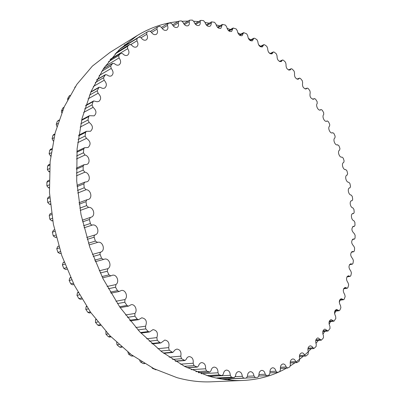 <?xml version="1.0" encoding="UTF-8"?>
<svg xmlns="http://www.w3.org/2000/svg" width="402" height="402" viewBox="0 0 402 402"><rect width="100%" height="100%" fill="white"/><g stroke="black" fill="none" stroke-linecap="round" stroke-linejoin="round"><path stroke-width="0.6" d="M353.805 246.18C351.192 243.421 351.001 241.014 353.222 238.969L354.474 239.089L355.072 238.054L355.117 235.205L354.222 233.512C351.469 230.894 351.192 228.487 353.393 226.291L354.418 226.326L354.996 225.195L354.881 222.331L353.916 220.728C351.318 220.241 350.383 213.894 352.845 213.507L353.649 213.487L354.202 212.266L353.931 209.392L352.901 207.884C350.258 207.683 349.072 201.126 351.589 200.688L352.182 200.628L352.705 199.322L352.278 196.447L351.187 195.045C348.519 195.146 347.062 188.372 349.639 187.875L350.026 187.814L350.514 186.412L349.936 183.553L348.795 182.262C346.107 182.674 344.363 175.694 347.011 175.131L347.645 173.599L346.916 170.765L345.73 169.584C343.047 170.322 341.002 163.147 343.715 162.508L344.117 160.926L343.243 158.137L341.991 157.076C339.409 158.087 337.037 151.062 339.64 150.112L339.936 148.454L338.921 145.715L337.509 144.831C335.022 145.861 332.514 139.172 334.931 137.951L335.132 136.228L333.977 133.554L332.796 132.685L332.409 132.871C330.007 133.911 327.389 127.555 329.62 126.092L329.71 124.308L328.424 121.705L327.263 120.932L326.71 121.243C324.394 122.303 321.675 116.268 323.71 114.575L323.695 112.746L322.283 110.228L321.148 109.545L320.439 110.012C318.198 111.078 315.389 105.359 317.228 103.465L317.108 101.585L315.565 99.168L314.459 98.575L313.61 99.219C310.565 98.661 309.429 96.525 310.198 92.807L309.962 90.892L308.304 88.586L307.234 88.078L306.244 88.922C303.269 88.505 302.068 86.415 302.636 82.656L302.289 80.717L300.515 78.531L299.48 78.109L298.369 79.184C295.46 78.892 294.194 76.857 294.571 73.079L294.108 71.119L292.224 69.069L291.234 68.722L290.013 70.054C287.174 69.888 285.842 67.908 286.028 64.119L285.45 62.154L283.465 60.25L282.516 59.978L281.199 61.596C278.43 61.546 277.038 59.627 277.033 55.848L276.345 53.878L274.264 52.139L273.365 51.938L271.968 53.868C269.265 53.923 267.817 52.074 267.631 48.315L266.822 46.361L264.657 44.798L263.807 44.657L262.345 46.928C259.712 47.089 258.215 45.31 257.853 41.592L256.928 39.657L254.682 38.285L253.888 38.2L252.381 40.843C249.818 41.099 248.27 39.401 247.738 35.738L246.697 33.833L243.652 32.632L242.115 35.672C239.627 36.019 238.034 34.401 237.336 30.808L236.175 28.954L233.14 28.014L231.597 31.477C229.18 31.909 227.547 30.376 226.698 26.874L225.421 25.08L222.406 24.411L220.884 28.326C218.542 28.833 216.874 27.386 215.874 23.994L214.492 22.271L211.517 21.879L211 25.03L210.035 26.271C207.769 26.844 206.07 25.497 204.94 22.226L203.442 20.592L200.98 20.381L200.528 20.477L200.146 21.819C200.467 23.512 200.126 24.698 199.116 25.376C196.925 26.009 195.206 24.758 193.95 21.633L192.352 20.1L189.89 20.155L189.518 20.266L189.161 21.748C189.618 23.607 189.302 24.919 188.196 25.688C186.091 26.371 184.352 25.226 182.99 22.256L181.297 20.844L178.85 21.185L178.237 22.924C178.855 24.949 178.563 26.396 177.362 27.266C175.332 27.984 173.594 26.949 172.136 24.155L170.353 22.879L167.946 23.507L167.458 25.391C168.257 27.577 168.001 29.16 166.694 30.14C164.75 30.894 163.011 29.964 161.483 27.361L159.614 26.236L157.262 27.165L156.916 29.18C157.916 31.522 157.705 33.245 156.283 34.356C154.423 35.125 152.7 34.311 151.112 31.909L149.172 30.954L146.901 32.185L146.7 34.321C147.926 36.813 147.765 38.682 146.222 39.924C144.449 40.702 142.755 39.999 141.127 37.818L139.167 37.014L136.961 38.582L136.916 40.823C138.388 43.456 138.288 45.471 136.615 46.868C134.931 47.642 133.273 47.049 131.635 45.089L129.715 44.416L127.545 46.366L127.67 48.692C129.409 51.456 129.374 53.612 127.56 55.174C125.972 55.933 124.364 55.451 122.731 53.722L120.871 53.175L118.756 55.511L119.057 57.913C121.092 60.782 121.128 63.089 119.158 64.828C117.67 65.561 116.128 65.179 114.525 63.692L112.741 63.265L110.711 65.998L111.193 68.451C113.54 71.41 113.65 73.852 111.525 75.787C110.133 76.48 108.671 76.204 107.123 74.948L105.435 74.636L103.51 77.772L104.173 80.249C106.857 83.274 107.048 85.857 104.746 88.003C103.465 88.646 102.093 88.455 100.631 87.435L99.048 87.224L97.254 90.762L98.103 93.249C101.143 96.309 101.42 99.023 98.932 101.389L97.103 101.751L93.676 100.947L93.103 101.651L92.043 104.882L93.073 107.344C96.485 110.409 96.847 113.243 94.163 115.851L89.415 115.696L88.762 116.57L87.958 120.017L89.174 122.429C92.968 125.464 93.415 128.409 90.525 131.268L86.34 131.338L85.611 132.404L85.083 136.032L86.47 138.373C90.656 141.333 91.194 144.378 88.078 147.504L84.51 147.74L83.716 149.006L83.47 152.78L85.028 155.016C89.204 155.86 90.626 162.991 86.887 164.398L83.978 164.735L83.124 166.202L83.174 170.091L84.882 172.192C89.35 172.594 91.058 180.362 86.988 181.774L84.772 182.136L83.867 183.82L84.214 187.774L86.063 189.714C90.792 189.608 92.817 198.045 88.395 199.447L86.897 199.764L85.958 201.663L86.601 205.638L88.571 207.397C93.53 206.718 95.897 215.834 91.118 217.216L90.349 217.412L89.38 219.532L90.561 224.09L91.465 224.929L92.39 225.04C97.54 223.718 100.279 233.537 95.133 234.879L94.354 235.431L94.008 236.587L95.334 241.11L97.611 242.396C102.57 240.662 105.801 250.175 100.897 252.059L100.204 252.687L99.947 253.898L101.585 258.305L103.555 259.481L104.43 259.159C109.108 257.657 112.253 266.39 107.862 268.682L107.259 271.26L109.007 274.878L110.826 275.893L112.364 275.249C116.756 273.963 119.796 281.943 115.922 284.566L115.525 287.224L117.5 290.651L119.163 291.505L121.309 290.485C125.419 289.405 128.344 296.661 124.972 299.545L124.776 302.249L126.957 305.445L128.454 306.158L131.147 304.716C134.977 303.811 137.791 310.389 134.896 313.465L134.901 316.188L137.258 319.123L138.589 319.696L141.76 317.796C146.032 318.62 147.298 321.414 145.569 326.188L145.77 328.896L148.278 331.544L149.443 331.997L153.011 329.61C156.956 330.333 158.242 332.997 156.87 337.605L157.257 340.273L159.875 342.61L160.88 342.951L164.77 340.057C168.403 340.69 169.694 343.213 168.654 347.624L169.217 350.227L172.765 352.489L175.161 349.815L176.9 349.072C180.237 349.614 181.533 351.986 180.789 356.182L181.513 358.7L184.965 360.539L186.161 359.448C186.789 357.735 187.824 356.785 189.272 356.594C192.332 357.056 193.623 359.272 193.146 363.242L194.02 365.644L197.347 367.081L198.573 365.845C199.131 363.895 200.191 362.815 201.749 362.609C204.548 362.996 205.829 365.051 205.593 368.775L206.598 371.046L209.784 372.096L211.02 370.714C211.487 368.539 212.552 367.338 214.216 367.101C216.773 367.418 218.04 369.317 218.005 372.79L219.125 374.915L222.155 375.589L223.381 374.066C223.738 371.684 224.798 370.358 226.552 370.086C228.894 370.342 230.13 372.081 230.271 375.297L231.497 377.262L234.351 377.589L235.557 375.93C235.783 373.352 236.818 371.91 238.662 371.599C240.793 371.8 242.004 373.378 242.29 376.337L243.597 378.136L246.27 378.131L247.436 376.342C247.521 373.594 248.526 372.036 250.441 371.674C252.386 371.83 253.561 373.257 253.969 375.96L255.345 377.578L257.898 377.267L258.938 375.367C258.868 372.458 259.828 370.8 261.813 370.378C263.576 370.488 264.712 371.77 265.219 374.222L266.647 375.659L269.094 375.056L269.978 373.056C269.747 370.021 270.657 368.257 272.697 367.775C274.3 367.845 275.395 368.986 275.973 371.197L277.435 372.448L279.757 371.564L280.49 369.493C280.093 366.343 280.938 364.493 283.033 363.936C284.485 363.976 285.531 364.981 286.164 366.961L287.651 368.021L289.842 366.88L290.42 364.75C289.847 361.514 290.626 359.579 292.762 358.941C294.083 358.951 295.073 359.835 295.741 361.589L296.862 362.594L297.244 362.463L299.284 361.081L299.721 358.911C298.962 355.609 299.671 353.594 301.847 352.871C303.038 352.861 303.977 353.629 304.666 355.172L305.726 356.041L306.163 355.86L308.053 354.257L308.344 352.062C307.409 348.715 308.043 346.635 310.243 345.815L311.716 346.283L313.897 348.539L316.113 346.494L316.263 344.288C315.148 340.921 315.706 338.775 317.932 337.861L321.344 340.167L323.439 337.876L323.459 335.675C322.163 332.303 322.64 330.107 324.881 329.082L328.057 331.017L330.017 328.489L329.911 326.308C328.434 322.952 328.826 320.706 331.087 319.575L334.017 321.163L335.836 318.419L335.605 316.268C333.956 312.947 334.263 310.661 336.529 309.414L339.213 310.696L339.826 310.168L340.881 307.746L340.539 305.636C338.715 302.364 338.941 300.048 341.213 298.681L343.65 299.691L344.273 299.078L345.157 296.55L344.705 294.485C342.72 291.289 342.861 288.943 345.127 287.445L347.323 288.219L347.951 287.525L348.665 284.902L348.112 282.897C345.961 279.787 346.016 277.415 348.278 275.792L350.232 276.355L350.866 275.576L351.408 272.878L350.76 270.938C348.449 267.928 348.423 265.541 350.675 263.782L352.388 264.169L353.016 263.305L353.388 260.541L352.654 258.677C350.192 255.783 350.082 253.386 352.318 251.486L353.8 251.727L354.413 250.778L354.624 247.964L353.805 246.18M75.249 86.742L74.702 87.571M69.998 95.354L69.199 95.983L67.687 98.59L67.586 99.842M64.099 107.113L62.752 108.133L61.451 110.982L61.707 112.771M59.014 120.017L57.29 121.334L56.22 124.394L56.923 126.509M54.883 133.926L53.546 134.63L52.908 135.469L52.084 138.73L53.26 140.991M51.818 148.7L50.386 149.418L49.672 150.433L49.114 153.855L50.742 156.142M49.903 164.177L48.436 164.875L47.652 166.076L47.371 169.629L48.853 171.699L49.406 171.865M49.19 180.202L47.732 180.85L46.888 182.247L46.893 185.895L48.526 187.84L49.285 188.005M49.717 196.603L48.31 197.181L47.416 198.774L47.712 202.482L49.481 204.276L50.401 204.397M51.501 213.191L50.185 213.693L49.245 215.492L49.828 219.211L51.717 220.834L52.747 220.874M53.541 230.15L52.371 232.205L53.24 235.899L55.23 237.331L56.305 237.26M58.732 246.069L57.813 246.511M57.747 246.532L58.777 246.21L57.747 246.532L56.762 248.732L57.908 252.361L59.933 253.597L61.003 253.275L59.933 253.597M60.245 253.501L61.039 253.391M64.094 261.998L63.179 262.561L62.375 264.888L63.782 268.405L65.677 269.491L66.928 269.159M70.561 277.455L69.757 278.068L69.144 280.49L70.797 283.862L72.551 284.797L73.948 284.475M78.063 292.269L77.4 292.882L76.983 295.375L78.862 298.565L80.47 299.354L81.978 299.053M86.525 306.294L86.023 306.842L85.802 309.379L87.887 312.354L89.334 313.012L90.917 312.736M95.847 319.399L95.515 319.816L95.49 322.364L97.751 325.097L99.043 325.63L100.651 325.389M105.917 331.449L105.927 334.213L108.339 336.675L109.47 337.092L111.047 336.891M116.645 342.313L116.992 344.815L119.52 346.991L120.494 347.308L121.967 347.152M127.891 352.036L128.545 354.097L131.168 355.971L133.253 356.082M139.66 360.478L140.469 361.991L143.152 363.559L144.735 363.639M151.871 367.624L152.624 368.473L156.202 369.79M137.253 35.532L110.148 52.295L92.395 66.094L76.882 84.34L64.265 106.741L55.174 132.786L50.124 161.725L49.476 192.603L53.391 224.306L61.792 255.617L74.38 285.33L90.626 312.324L109.831 335.645L131.198 354.574L153.871 368.649L177.021 377.664C188.819 380.92 200.307 382.302 211.482 381.805L243.326 380.443C232.049 380.945 220.417 379.483 208.427 376.046L184.85 366.544L161.659 351.715L139.705 331.761L119.881 307.173L103.028 278.717L89.877 247.411L80.993 214.457L76.707 181.151L77.099 148.79L82.008 118.565L91.063 91.475L103.721 68.3L119.349 49.557L137.253 35.532C150.202 27.668 163.79 23.03 178.021 21.613M227.311 379.865L231.999 378.784M128.931 43.22L124.334 45.004M182.347 21.261L188.121 21.09M193.809 21.246L198.573 21.618M204.99 22.457L209.176 23.21M216.06 24.813L219.793 25.869M227.009 28.281L230.321 29.552M237.773 32.803L240.672 34.21M248.31 38.331L250.793 39.798M258.602 44.838L260.617 46.25M268.687 52.366L270.099 53.511M343.73 288.757L343.283 290.329M340.107 300.173L339.293 302.394M336.484 309.419L335.951 310.651M335.74 311.128L334.58 313.686M330.645 321.54L329.112 324.308M324.831 331.338L322.886 334.233M318.319 340.439L315.917 343.403M311.148 348.755L308.218 351.74M307.847 352.102L304.636 355.097M303.374 356.207L295.983 362.076M295.103 362.704L290.49 365.775M286.49 368.152C273.506 375.528 259.119 379.624 243.326 380.443M354.127 239.059L352.433 239.411M354.137 226.316L352.74 226.627M353.428 213.492L352.318 213.758M352.021 200.643L351.197 200.854M349.921 187.829L349.378 187.98M347.147 175.101L346.881 175.177M337.66 144.77L337.348 144.876M332.685 132.735L332.102 132.936M327.112 121.022L326.263 121.329M320.952 109.676L319.836 110.098M314.228 98.751L312.846 99.304M306.962 88.309L305.314 88.998M299.173 78.405L297.264 79.229M290.897 69.089L288.716 70.069M282.154 60.421L279.712 61.561M272.983 52.466L270.27 53.773M263.411 45.28L260.431 46.763M253.476 38.929L250.235 40.592M243.23 33.466L239.723 35.326M232.718 28.964L228.949 31.014M221.994 25.482L217.964 27.728M211.11 23.08L206.824 25.522M200.146 21.819L195.608 24.457M189.161 21.748L184.377 24.572M178.237 22.924L173.222 25.929M167.458 25.391L162.222 28.557M156.916 29.18L151.479 32.492M146.841 32.22L120.67 48.3L146.871 32.205M146.7 34.321L141.087 37.753M139.127 37.044L120.424 48.526L139.167 37.014M136.961 38.582L119.826 49.099M136.916 40.823L130.941 44.471M129.585 44.516L116.309 52.632M127.545 46.366L115.022 54.009M127.67 48.692L110.676 58.999M120.65 53.36L110.017 59.797M118.756 55.511L108.515 61.697M119.057 57.913L105.138 66.26M112.429 63.551L103.219 69.049M110.711 65.998L101.726 71.335M111.193 68.451L99.138 75.556M105.033 75.043L96.671 79.933M69.863 95.601L69.199 95.983M103.51 77.772L95.289 82.546M68.486 98.123L67.687 98.59M104.173 80.249L93.329 86.5M98.555 87.772L90.741 92.219M63.948 107.455L62.752 108.133M97.254 90.762L89.535 95.123M62.737 110.254L61.451 110.982M98.103 93.249L88.078 98.857M93.103 101.651L85.661 105.741M58.858 120.469L57.29 121.334M92.043 104.882L84.661 108.902M57.853 123.504L56.22 124.394M93.073 107.344L83.621 112.444M88.762 116.57L81.576 120.359M54.737 134.504L52.908 135.469M87.958 120.017L80.817 123.741M53.968 137.75L52.084 138.73M89.174 122.429L80.129 127.102M85.611 132.404L78.606 135.921M51.702 149.413L49.672 150.433M85.083 136.032L78.104 139.489M51.185 152.83L49.114 153.855M86.47 138.373L77.712 142.665M50.773 155.865L50.441 156.031M83.716 149.006L76.827 152.268M49.833 165.041L47.652 166.076M83.47 152.78L76.601 155.986M49.582 168.599L47.371 169.629M85.028 155.016L76.47 158.961M49.426 171.438L48.853 171.699M83.124 166.202L76.31 169.222M49.185 181.227L46.888 182.247M83.174 170.091L76.37 173.051M49.215 184.885L46.893 185.895M84.882 172.192L76.455 175.82M49.27 187.518L48.526 187.84M83.867 183.82L77.089 186.603M49.803 197.799L47.416 198.774M84.214 187.774L77.44 190.503M50.114 201.513L47.712 202.482M86.063 189.714L77.702 193.04M50.35 203.93L49.481 204.276M85.958 201.663L79.184 204.216M51.702 214.567L49.245 215.492M86.601 205.638L79.822 208.141M52.3 218.301L49.828 219.211M88.571 207.397L80.229 210.437M52.677 220.487L51.717 220.834M89.38 219.532L82.581 221.864M54.878 231.346L52.371 232.205M90.319 223.487L83.51 225.768M55.752 235.059L53.24 235.899M92.39 225.04L84.023 227.808M56.235 236.999L55.23 237.331M95.088 234.894L86.706 237.507L95.098 234.889M94.108 237.225L87.259 239.336M59.3 247.949L56.762 248.732M95.334 241.11L88.465 243.175M60.451 251.597L57.908 252.361M97.39 242.466L89.048 244.944L97.435 242.451M100.897 252.059L92.4 254.426M64.199 262.28L63.179 262.561M100.093 254.531L93.163 256.431M64.928 264.184L62.375 264.888M101.585 258.305L94.636 260.159M66.335 267.722L63.782 268.405M107.862 268.682L99.229 270.807M70.732 277.827L69.757 278.068M107.259 271.26L100.229 272.963M71.692 279.872L69.144 280.49M109.007 274.878L101.947 276.541M73.345 283.264L70.797 283.862M115.922 284.566L107.098 286.47M78.3 292.686L77.4 292.882M115.525 287.224L108.359 288.736M79.511 294.837L76.983 295.375M117.5 290.651L110.299 292.123M81.38 298.048L78.862 298.565M124.972 299.545L115.912 301.244M86.792 306.701L86.023 306.842M124.776 302.249L117.449 303.59M88.279 308.927L85.802 309.379M126.957 305.445L119.59 306.751M90.344 311.922L87.887 312.354M134.896 313.465L125.535 314.972M96.098 319.721L95.515 319.816M134.901 316.188L127.379 317.364M97.877 321.992L95.49 322.364M137.258 319.123L129.685 320.268M100.113 324.741L97.751 325.097M145.569 326.188L135.841 327.529M106.078 331.63L105.766 331.67M145.77 328.896L138.012 329.931M108.183 333.911L105.927 334.213M148.278 331.544L140.454 332.549M110.555 336.394L108.339 336.675M156.87 337.605L146.665 338.796M157.257 340.273L149.197 341.182M119.057 344.579L116.992 344.815M159.875 342.61L151.74 343.494M121.535 346.775L119.52 346.991M168.654 347.624L157.845 348.695M169.217 350.227L160.775 351.031M130.338 353.926L128.545 354.097M171.925 352.242L163.383 353.021M132.881 355.815L131.168 355.971M180.789 356.182L169.177 357.162M181.513 358.7L172.574 359.418M141.856 361.88L140.469 361.991M184.282 360.373L175.207 361.076M144.429 363.458L143.152 363.559M193.146 363.242L180.428 364.157M194.02 365.644L184.382 366.302M153.413 368.418L152.624 368.473M196.809 366.976L186.985 367.624M155.961 369.674L155.348 369.714M205.593 368.775L191.282 369.669M206.598 371.046L195.935 371.679M209.387 372.041L198.427 372.669M218.005 372.79L201.251 373.719M219.125 374.915L206.794 375.558M221.894 375.563L209.04 376.222M230.271 375.297L209.507 376.357M231.497 377.262L216.105 378.006M234.21 377.584L217.799 378.362M242.29 376.337L235.411 376.674M243.597 378.136L221.989 379.131M246.24 378.131L222.547 379.222L246.27 378.131M253.969 375.96L247.431 376.277M255.235 377.584L246.743 377.975L255.29 377.584M265.219 374.222L258.908 374.538M275.973 371.197L269.913 371.523M286.164 366.961L280.38 367.297M295.741 361.589L290.259 361.946M304.666 355.172L299.49 355.544M312.897 347.79L308.038 348.182M320.409 339.534L315.877 339.941M327.188 330.484L322.977 330.911M333.213 320.726L329.328 321.163M338.479 310.344L334.921 310.786M342.981 299.41L339.745 299.857M346.72 288.008L343.8 288.445M349.695 276.199L347.092 276.626M351.921 264.064L349.624 264.471M353.393 251.662L351.403 252.044M354.474 239.089L352.318 239.542M354.418 226.326L352.634 226.723M353.649 213.487L352.237 213.824M352.182 200.628L351.132 200.899M350.026 187.814L349.333 188M347.197 175.091L346.856 175.187M337.72 144.745L337.318 144.881M332.796 132.685L332.047 132.941M327.263 120.932L326.178 121.329M321.148 109.545L319.721 110.088M314.459 98.575L312.701 99.279M307.234 88.078L305.138 88.948M299.48 78.109L297.048 79.159M291.234 68.722L288.47 69.963M282.516 59.978L279.42 61.421M273.365 51.938L269.943 53.592M263.807 44.657L260.059 46.526M253.888 38.2L249.818 40.3M243.652 32.632L239.26 34.959M233.14 28.014L228.442 30.577M222.406 24.411L217.407 27.2M211.517 21.879L206.226 24.899M200.528 20.477L194.965 23.718M189.518 20.266L183.699 23.713M178.558 21.291L172.513 24.924M167.74 23.597L161.493 27.391M157.142 27.225L150.574 31.25M129.715 44.416L116.344 52.592M120.871 53.175L110.098 59.702M112.741 63.265L103.329 68.883M105.435 74.636L96.807 79.676M99.048 87.224L90.892 91.862M93.676 100.947L85.817 105.269M89.415 115.696L81.722 119.756M86.34 131.338L78.717 135.172M84.51 147.74L76.893 151.358M83.978 164.735L76.305 168.147M84.772 182.136L76.988 185.347M86.897 199.764L78.963 202.774M90.349 217.412L82.209 220.226M54.531 229.793L53.335 230.205M103.555 259.481L95.254 261.677M110.826 275.893L102.575 277.812M119.163 291.505L110.922 293.179M128.454 306.158L120.183 307.605M138.589 319.696L130.238 320.947M149.443 331.997L140.956 333.077M160.88 342.951L152.187 343.891M172.765 352.489L163.765 353.308M184.965 360.539L175.518 361.267M197.347 367.081L187.226 367.75M209.784 372.096L198.603 372.734M222.155 375.589L209.146 376.252M234.351 377.589L217.844 378.372M266.496 375.679L258.908 376.046M277.204 372.493L269.948 372.87M287.34 368.106L280.35 368.503M296.862 362.594L290.174 363.016M305.726 356.041L299.369 356.494M313.897 348.539L307.892 349.016M321.344 340.167L315.711 340.67M328.057 331.017L322.806 331.539M334.017 321.163L329.153 321.711M339.213 310.696L334.745 311.248M343.65 299.691L339.569 300.249M347.323 288.219L343.635 288.772M350.232 276.355L346.936 276.898M352.388 264.169L349.479 264.687M353.8 251.727L351.268 252.215"/></g></svg>
